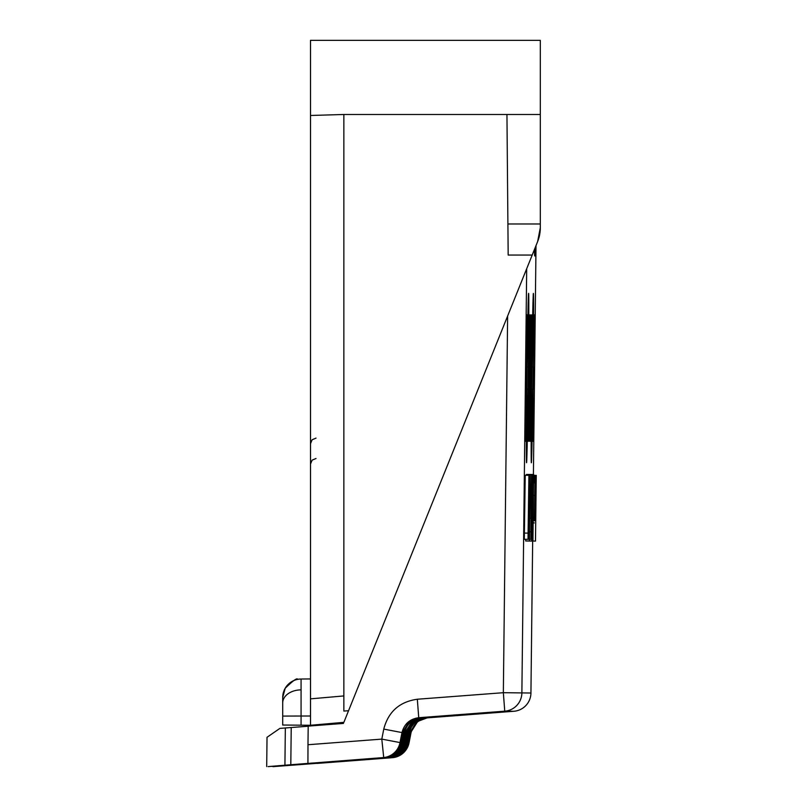 <?xml version="1.0" encoding="UTF-8"?>
<svg xmlns="http://www.w3.org/2000/svg" width="807" height="807" viewBox="0 0 807 807"><rect width="100%" height="100%" fill="white"/><g stroke="black" fill="none" stroke-linecap="round" stroke-linejoin="round"><path stroke-width="1.21" d="M301.011 689.874A18.531 13.104 180 0 0 282.702 702.978L282.702 697.551A18.531 18.531 0 0 1 301.072 679.02A18.531 18.531 0 0 0 297.692 679.363A18.531 18.531 0 0 1 301.072 679.02L301.072 725.19L282.702 725.029L282.702 697.551A18.531 18.531 0 0 1 301.072 679.02L310.503 678.939L301.072 679.02A18.531 18.531 0 0 0 282.702 697.551L285.194 688.28C293.123 680.553 297.289 677.587 297.692 679.363C297.289 677.587 293.123 680.553 285.194 688.28L283.318 692.82M310.503 725.937L310.503 716.001L282.702 716.081L282.702 697.551L285.194 688.28M310.503 698.852L343.863 695.937L343.863 711.058L348.543 710.735L343.863 722.356L310.503 725.271L310.503 40.35L540.307 40.35L540.307 227.756L540.307 223.983L507.906 223.983L506.947 114.483L343.863 114.483L310.503 115.482M348.543 710.735L532.196 255.062L508.178 255.062L507.906 223.983M537.623 241.606L540.307 227.756A37.061 37.061 0 0 1 537.623 241.606L532.196 255.062M540.307 114.483L506.947 114.483M343.863 695.937L343.863 114.483M301.072 725.19L310.503 725.271M294.323 680.362A18.531 18.531 0 0 1 296.845 679.544A18.531 18.531 0 0 0 294.323 680.362L290.217 682.651M524.308 539.278L525.216 475.262L528.978 475.313L528.323 539.328L524.308 539.278M535.465 541.093L536.262 475.394L535.495 541.093L525.72 540.983L525.68 539.298M526.426 475.283L526.487 474.435L530.189 474.476L529.432 541.023L530.189 474.476L531.5 474.496L531.177 493.864M403.722 732.443L402.542 742.692C400.252 751.388 394.653 756.361 385.736 757.622L386.311 757.632C360.154 759.639 360.376 759.639 386.977 757.632C360.376 759.639 360.154 759.639 386.311 757.632C394.663 756.845 400.232 751.872 403.036 742.692L404.983 732.685L412.155 721.327L421.758 717.756L418.833 717.937L467.243 714.215L420.296 717.746M422.081 717.615L421.274 717.675M412.972 720.752L405.78 732.695L403.823 742.702C401.049 751.862 395.43 756.845 386.977 757.632L387.41 757.642C361.254 759.649 361.475 759.649 388.076 757.652C361.475 759.649 361.254 759.649 387.41 757.642C395.763 756.855 401.331 751.882 404.136 742.702L406.082 732.695L413.255 721.337L422.858 717.766L420.154 717.948L468.534 714.225L421.688 717.756M423.382 717.625L422.565 717.695M414.072 720.762L406.879 732.706L404.922 742.712C402.148 751.872 396.53 756.855 388.076 757.652L388.51 757.652C362.353 759.659 362.575 759.659 389.176 757.662C362.575 759.659 362.353 759.659 388.51 757.652C396.862 756.875 402.431 751.892 405.235 742.722L407.182 732.706L414.354 721.347L423.957 717.776L421.254 717.958L469.634 714.245L422.787 717.766M424.482 717.645L423.665 717.705M408.503 732.504L407.333 742.743C405.043 751.438 399.445 756.411 390.527 757.672L315.093 763.402L389.751 757.662C398.638 756.411 404.226 751.428 406.516 742.733L408.463 732.726C410.753 724.03 416.341 719.047 425.249 717.796L470.733 714.256L423.897 717.786M425.582 717.655L424.764 717.716M390.527 757.672L391.092 757.682C364.935 759.69 365.168 759.69 391.768 757.692C365.168 759.69 364.935 759.69 391.092 757.682C399.445 756.905 405.023 751.922 407.817 742.753L409.764 732.736L416.947 721.377L426.55 717.806L423.625 717.988L472.034 714.266L425.077 717.806M426.873 717.665L426.066 717.726M417.764 720.812L417.754 721.387L427.357 717.816L424.936 717.998L473.326 714.286L426.479 717.816M428.164 717.685L427.357 717.746M385.736 757.622L309.858 763.341L384.969 757.612C393.856 756.351 399.445 751.378 401.725 742.682L403.671 732.665C405.961 723.97 411.56 718.997 420.457 717.736L465.952 714.195L419.105 717.726M420.79 717.605L419.983 717.665M426.066 717.796C417.169 719.057 411.57 724.04 409.29 732.736L408.453 736.983M419.983 717.736L409.865 721.7L403.197 732.665L401.24 742.672C398.456 751.831 392.848 756.815 384.394 757.602C357.794 759.609 357.562 759.609 383.718 757.602C357.562 759.609 357.794 759.609 384.394 757.602L384.969 757.612M307.931 763.321L307.981 744.73L381.802 739.111L383.718 757.602C392.071 756.815 397.649 751.842 400.443 742.662L402.39 732.655L409.048 721.69L418.732 717.716C409.825 718.976 404.236 723.95 401.947 732.655L399.99 742.662A18.531 18.531 90.7 0 1 383.214 757.591L290.802 764.733L291.226 727.531L308.193 726.229M290.802 764.733L268.146 766.6L313.822 763.382L272.927 766.65L391.768 757.692C400.222 756.895 405.83 751.922 408.614 742.753L410.571 732.746L417.754 721.387M343.449 722.386L343.439 723.435L308.193 726.108L307.981 744.73M421.284 717.746C412.377 719.007 406.789 723.98 404.499 732.675L403.671 736.932M267.026 737.295L266.693 766.579L267.026 737.295L279.898 728.388L291.226 727.531M415.171 720.782L407.979 732.716L406.022 742.733C403.248 751.892 397.629 756.865 389.176 757.662L389.751 757.662M422.575 717.766L412.962 721.327M423.675 717.776L414.062 721.347M424.775 717.786L415.171 721.357M526.689 268.731L521.877 692.91L503.346 692.699L504.748 711.179L513.807 711.28A18.531 18.531 -89.3 0 0 530.935 693.011L532.66 541.063L530.935 693.011L521.877 692.91A18.531 18.531 90.7 0 1 504.748 711.179L418.732 717.716L417.33 699.235L503.346 692.699L507.623 316.041M536.201 475.394L535.122 475.384L534.365 520.858M534.547 520.868L534.96 482.959L533.72 482.949M534.728 495.559L533.356 495.538M534.284 522.906L533.074 522.886M534.738 482.959L534.819 475.373L533.73 475.363M533.689 474.516L532.943 541.063L533.689 474.516L531.5 474.496L531.077 497.425L530.088 497.415M533.306 494.903L532.529 494.893M533.215 510.952L532.297 510.942M532.993 524.177L532.075 524.167M531.752 541.053L532.499 475.353L531.803 541.053M532.428 498.938L531.954 528.242L532.287 498.938M532.499 475.353L531.531 475.343M532.247 491.352L531.45 491.342M532.166 498.938L531.127 498.918M531.359 493.874L530.855 539.358L531.097 515.754L530.986 518.296L529.846 518.286M530.986 518.296L531.077 497.425M530.713 531.773L529.654 531.763M530.623 539.358L529.513 539.338M530.038 496.739L530.118 481.224L529.856 496.739M529.483 525.024L528.282 525.004M529.796 496.487L528.706 496.476M529.695 517.438L528.403 517.428M529.553 524.177L528.292 524.167M528.02 539.328L528.091 533.124L524.379 533.084M528.091 533.124L528.918 475.313M534.254 366.993L533.326 366.983L534.254 366.993L534.002 389.226L533.074 389.216L533.326 366.983L533.074 389.216L534.002 389.226M526.628 389.145L525.7 389.135L525.952 366.892L526.88 366.903L526.628 389.145L525.7 389.135L525.498 441.247M533.134 366.973L531.863 366.963A73.175 0.636 -89.3 0 1 533.326 293.798A73.175 0.636 -89.3 0 1 533.134 366.973L532.882 389.216A73.175 0.636 -89.3 0 1 531.42 462.371A73.175 0.636 -89.3 0 1 531.611 389.196L531.863 366.963L531.611 389.196L532.882 389.216M528.101 389.156A73.175 0.636 -89.3 0 1 526.628 462.32A73.175 0.636 -89.3 0 1 526.82 389.145L527.072 366.913A73.175 0.636 -89.3 0 1 528.545 293.748A73.175 0.636 -89.3 0 1 528.353 366.923L528.101 389.156L526.82 389.145L526.547 461.564M529.21 389.176L528.292 389.166L528.545 366.923L529.463 366.933L529.21 389.176L528.292 389.166L528.091 441.278M530.31 389.186L529.392 389.176L529.644 366.933L530.562 366.953L530.31 389.186L529.392 389.176L529.19 441.288M530.29 441.298L530.744 366.953L531.662 366.963L531.409 389.196L530.492 389.186L531.409 389.196M533.407 474.516L536.009 245.61L533.407 474.516M534.587 250.957A18.531 18.531 90.7 0 1 535.202 255.93L535.444 247.003M535.202 255.93L534.638 255.92L534.587 249.131L534.597 254.528M427.357 717.816L513.807 711.28A18.531 18.531 0 0 0 530.935 693.011M409.865 721.075L409.865 721.7M400.443 742.662L381.802 739.111L383.759 729.104C388.328 711.713 399.515 701.757 417.33 699.235M284.921 765.177L285.335 727.975M402.39 732.655L383.759 729.104M409.068 742.763L411.015 732.756C413.305 724.061 418.894 719.077 427.801 717.816C418.863 719.047 413.275 724.02 411.015 732.756L409.068 742.763A18.531 18.531 0 0 1 392.283 757.692A18.531 18.531 -89.3 0 0 409.068 742.763L408.614 742.753M526.931 314.791L525.952 366.892L526.88 366.903M528.444 294.505L527.072 366.913L528.353 366.923M529.523 314.821L528.545 366.923L529.463 366.933M530.623 314.831L529.644 366.933L530.562 366.953M531.722 314.851L530.744 366.953L531.662 366.963M427.801 717.816L513.807 711.28M316.011 458.507L312.148 460.121L310.503 464.065L312.148 460.121L316.011 458.507M316.011 438.12L312.148 439.734L310.503 443.679M533.326 366.983L534.305 314.881M533.074 389.216L532.872 441.328M525.952 366.892L525.7 389.135M531.863 366.963L533.225 294.555M531.611 389.196L531.329 461.624M527.072 366.913L526.82 389.145M528.545 366.923L528.292 389.166M529.644 366.933L529.392 389.176M530.744 366.953L530.492 389.186M392.283 757.692L317.02 763.422"/></g></svg>
